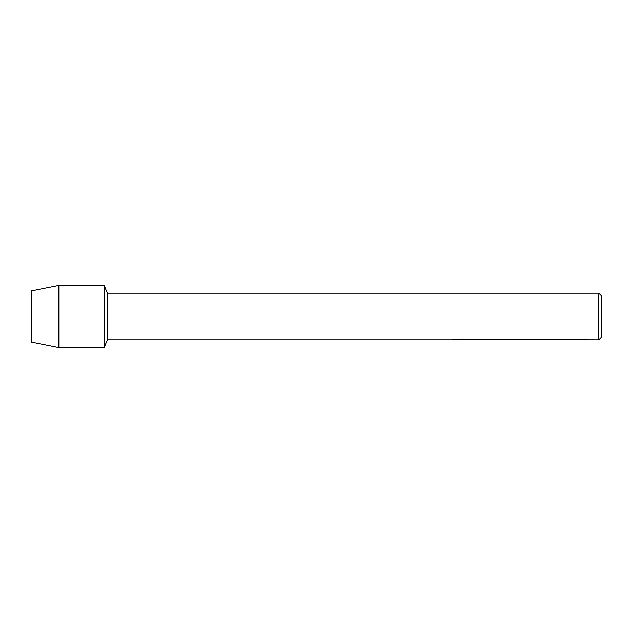 <?xml version="1.0" encoding="UTF-8"?>
<svg xmlns="http://www.w3.org/2000/svg" width="633" height="633" viewBox="0 0 633 633"><rect width="100%" height="100%" fill="white"/><g stroke="black" fill="none" stroke-linecap="round" stroke-linejoin="round"><path stroke-width="0.95" d="M452.737 339.399L459.249 339.446L451.274 339.802L107.444 339.802L104.16 347.572L58.837 347.572L31.65 342.137L31.65 290.864L58.837 285.428L104.16 285.428L107.444 293.198L598.763 293.198L601.35 295.785L601.35 337.215L598.763 339.802L465.128 339.43M107.444 339.802L107.444 293.198M104.16 347.572L104.16 285.428L104.16 347.572M458.838 339.755L456.646 339.755M458.411 339.802L457.414 339.802M598.763 339.802L598.763 293.198M459.249 339.446L452.54 339.446L463 338.956L465.397 339.51L460.547 339.794M451.994 339.755L458.735 339.652M58.837 347.572L58.837 285.428M31.65 342.137L31.65 290.864M458.434 339.755L460.547 339.755"/></g></svg>
